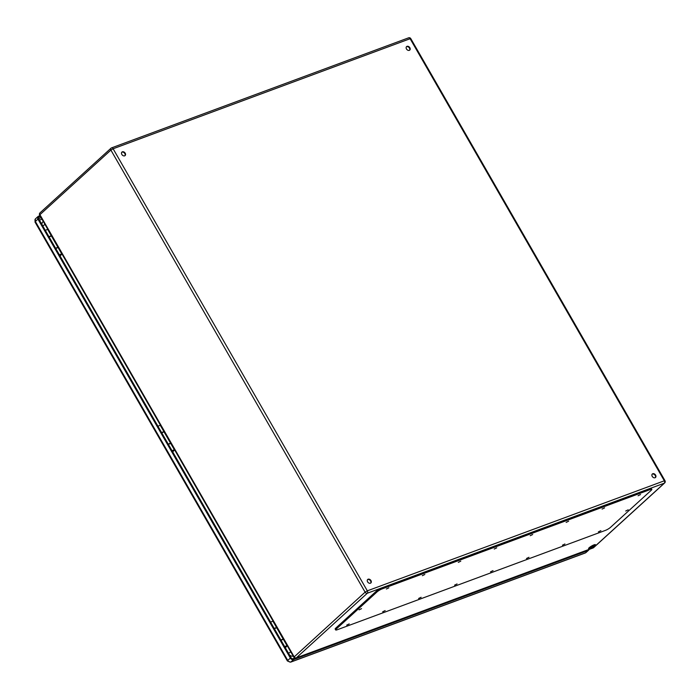 <?xml version="1.0" encoding="UTF-8"?>
<svg xmlns="http://www.w3.org/2000/svg" width="700" height="700" viewBox="0 0 700 700"><rect width="100%" height="100%" fill="white"/><g stroke="black" fill="none" stroke-linecap="round" stroke-linejoin="round"><path stroke-width="1.05" d="M281.033 640.273L282.17 639.765M274.426 628.784A2.354 0.455 -29.9 0 1 276.789 627.952L283.29 639.266A2.354 0.455 150.1 0 0 280.928 640.097M272.545 620.165L286.641 644.674M594.851 545.624A3.955 0.761 -29.9 0 1 591.176 547.977A3.955 0.761 -29.9 0 1 588.595 548.642A3.955 0.761 -29.9 0 1 591.64 546.009A3.955 0.761 -29.9 0 1 595.446 544.705A3.955 0.761 -29.9 0 1 594.851 545.624M367.596 581.831A2.354 1.741 -132.3 0 1 367.701 579.469A2.354 1.741 -132.3 0 1 370.571 580.038A2.354 1.741 -132.3 0 1 370.869 582.951A2.354 1.741 -132.3 0 1 367.596 581.831M652.234 476.367A2.354 1.741 -132.3 0 1 652.339 473.996A2.354 1.741 -132.3 0 1 655.209 474.574A2.354 1.741 -132.3 0 1 655.506 477.479A2.354 1.741 -132.3 0 1 652.234 476.367M406.481 48.974A2.354 1.741 -132.3 0 1 406.578 46.611A2.354 1.741 -132.3 0 1 409.447 47.18A2.354 1.741 -132.3 0 1 409.745 50.094A2.354 1.741 -132.3 0 1 406.481 48.974M121.835 154.446A2.354 1.741 -132.3 0 1 121.94 152.075A2.354 1.741 -132.3 0 1 124.81 152.653A2.354 1.741 -132.3 0 1 125.107 155.566A2.354 1.741 -132.3 0 1 121.835 154.446M588.875 548.039A3.955 0.761 150.1 0 0 594.466 544.959A3.955 0.761 150.1 0 0 594.781 544.635M370.659 583.109A2.354 1.741 47.7 0 0 370.58 580.939A2.354 1.741 47.7 0 0 367.517 579.67M655.296 477.636A2.354 1.741 47.7 0 0 655.218 475.475A2.354 1.741 47.7 0 0 652.155 474.198M409.535 50.251A2.354 1.741 47.7 0 0 409.456 48.081A2.354 1.741 47.7 0 0 406.402 46.812M124.898 155.724A2.354 1.741 47.7 0 0 124.819 153.554A2.354 1.741 47.7 0 0 121.765 152.276M159.906 424.279L173.933 448.805M169.531 443.879L168.394 444.386M168.289 444.211A2.354 0.455 -29.9 0 1 170.651 443.371A2.354 0.455 -29.9 0 1 170.625 443.546M170.651 443.371L164.15 432.066A2.354 0.455 150.1 0 0 161.787 432.898M47.268 228.392L61.294 252.919M56.91 247.984L55.755 248.5M55.65 248.325A2.354 0.455 -29.9 0 1 58.012 247.485A2.354 0.455 -29.9 0 1 57.986 247.66M58.012 247.485L51.511 236.18A2.354 0.455 150.1 0 0 49.149 237.011M651.814 489.352L651.298 488.46A4.183 0.805 150.1 0 0 649.758 488.644L381.596 588.009A4.183 0.805 150.1 0 0 376.512 591.019L335.808 628.084A4.183 0.805 150.1 0 0 335.178 629.064L335.685 629.947A4.183 0.805 150.1 0 0 337.225 629.764L605.386 530.399A4.183 0.805 150.1 0 0 610.47 527.389L651.175 490.332A4.183 0.805 150.1 0 0 651.814 489.352A4.183 0.805 150.1 0 0 650.274 489.536L382.113 588.901A4.183 0.805 150.1 0 0 377.029 591.911L336.315 628.976A4.183 0.805 150.1 0 0 335.685 629.947M349.204 623.919L346.719 625.117L349.204 623.919M388.868 587.808L386.382 589.006L388.868 587.808M385.158 610.593L382.672 611.791L385.158 610.593M424.821 574.481L422.336 575.68L424.821 574.481M421.111 597.275L418.626 598.474L421.111 597.275M460.775 561.164L458.29 562.363L460.775 561.164M457.065 583.949L454.58 585.148L457.065 583.949M496.729 547.837L494.244 549.036L496.729 547.837M493.019 570.631L490.534 571.83L493.019 570.631M532.683 534.52L530.197 535.719L532.683 534.52M528.972 557.305L526.488 558.504L528.972 557.305M568.636 521.194L566.151 522.392L568.636 521.194M564.926 543.988L562.441 545.186L564.926 543.988M604.59 507.876L602.105 509.075L604.59 507.876M600.88 530.661L598.395 531.86L600.88 530.661M640.544 494.55L638.059 495.749L640.544 494.55M361.541 608.641L359.056 609.84L361.541 608.641M628.206 509.827L625.721 511.026L628.206 509.827M172.183 450.966L173.556 450.476L172.436 451.412M168.429 444.447A2.38 0.455 -29.9 0 1 170.809 443.608L174.457 449.951A2.38 0.455 150.1 0 0 172.077 450.791M172.532 451.588A2.38 0.455 150.1 0 0 174.457 449.951M294.849 658.035L293.002 658.718A1.566 1.164 -132.3 0 1 291.113 657.799L38.692 218.838A1.566 1.164 -132.3 0 1 39.051 217.079L40.46 216.562M284.821 646.852L286.195 646.363L285.075 647.299M281.067 640.334A2.38 0.455 -29.9 0 1 283.456 639.494L287.096 645.837A2.38 0.455 150.1 0 0 284.716 646.678M285.171 647.474A2.38 0.455 150.1 0 0 287.096 645.837M59.544 255.08L60.918 254.59L59.797 255.526M55.79 248.561A2.38 0.455 -29.9 0 1 58.17 247.721L61.819 254.065A2.38 0.455 150.1 0 0 59.439 254.905M59.894 255.701A2.38 0.455 150.1 0 0 61.819 254.065M42 224.578A4.183 3.089 -132.3 0 1 42.761 221.97A4.183 4.183 0 0 1 43.321 221.541M293.195 656.075A4.183 3.089 -132.3 0 1 289.476 654.955M589.059 549.447A2.616 1.934 -132.3 0 1 588.639 550.148A2.616 1.934 -132.3 0 1 588.157 550.436L293.519 659.61A2.616 1.934 -132.3 0 1 290.36 658.079L37.949 219.109A2.616 1.934 -132.3 0 1 38.062 216.484A2.616 1.934 -132.3 0 1 38.544 216.195L39.953 215.67M60.086 256.034A4.183 0.805 -29.9 0 1 60.48 255.719L60.008 255.894M49.009 236.766A2.38 0.455 -29.9 0 1 51.389 235.926L47.74 229.582A2.38 0.455 150.1 0 0 45.36 230.422M50.321 236.416L49.105 236.941M285.364 647.806A4.183 0.805 -29.9 0 1 285.757 647.491L285.285 647.666M274.286 628.539A2.38 0.455 -29.9 0 1 276.666 627.699L273.017 621.355A2.38 0.455 150.1 0 0 270.637 622.195M275.608 628.189L274.382 628.714M172.725 451.92A4.183 0.805 -29.9 0 1 173.119 451.605L172.646 451.78M161.648 432.652A2.38 0.455 -29.9 0 1 164.028 431.812L160.379 425.469A2.38 0.455 150.1 0 0 157.999 426.309M162.969 432.303L161.744 432.828M39.637 215.127A1.829 1.829 0 0 1 39.996 212.861A1.829 1.356 -132.3 0 0 39.917 214.699L39.637 215.127L293.851 657.212L365.102 592.165L110.897 150.08L39.917 214.699L294.123 656.784A1.829 1.356 -132.3 0 0 296.328 657.851A1.829 1.181 69.7 0 1 296.074 658.017L593.066 547.969A1.829 1.829 0 0 0 593.67 547.601A1.829 1.356 47.7 0 1 593.329 547.803L664.309 483.184L367.308 593.233L296.328 657.851L593.329 547.803A1.829 1.181 69.7 0 1 593.066 547.969A1.829 1.181 69.7 0 1 592.769 548.012M367.325 590.844L664.326 480.795L410.121 38.719L113.12 148.768L367.325 590.844L365.102 592.165A1.829 1.356 47.7 0 0 367.308 593.233A1.829 1.181 69.7 0 0 367.325 590.844M589.173 547.741L591.911 546.726L591.535 546.07M592.839 545.379L593.171 545.947M593.32 545.843L594.597 544.679M110.897 150.08L113.12 148.768A1.829 1.181 69.7 0 0 111.571 147.875A1.829 1.829 0 0 0 110.976 148.242A1.829 1.356 47.7 0 0 110.897 150.08M408.31 37.992A1.829 1.181 69.7 0 1 408.572 37.835L111.571 147.875A1.829 1.181 69.7 0 0 111.309 148.041A1.829 1.356 47.7 0 0 110.976 148.242L39.996 212.861M665 480.716L664.326 480.795A1.829 1.181 69.7 0 1 664.309 483.184A1.829 1.356 47.7 0 0 664.641 482.983A1.829 1.829 0 0 0 665 480.716L410.795 38.631L410.121 38.719A1.829 1.181 69.7 0 0 408.572 37.835A1.829 1.829 0 0 1 410.795 38.631M650.274 489.536L649.758 488.644M382.113 588.901L381.596 588.009M377.029 591.911L376.512 591.019M336.315 628.976L335.808 628.084M41.965 219.17L39.428 220.106M38.605 218.645L41.125 217.709M588.639 550.148L586.049 552.492A2.616 1.934 -132.3 0 1 585.567 552.79L290.929 661.964A2.616 1.934 -132.3 0 1 287.779 660.424L35.367 221.463L37.949 219.109M38.062 216.484L35.472 218.838A2.616 1.934 -132.3 0 0 35.367 221.463A2.406 0.464 150.1 0 0 35 222.023L287.411 660.992A2.406 0.464 150.1 0 1 287.779 660.424L290.36 658.079M38.561 217.525L39.051 217.079M293.519 659.61L290.929 661.964A2.406 1.558 69.7 0 1 290.588 662.165L585.226 553A2.406 1.558 69.7 0 0 585.567 552.79L588.157 550.436M288.566 653.371A4.183 0.805 -29.9 0 1 290.771 651.858M42.805 225.977A4.183 0.805 -29.9 0 1 45.01 224.464M293.851 657.212A1.829 1.829 0 0 0 296.074 658.017M593.67 547.601L664.641 482.983M290.588 662.165L287.411 660.992M586.049 552.492L585.226 553M35 222.023L35.472 218.838"/></g></svg>
